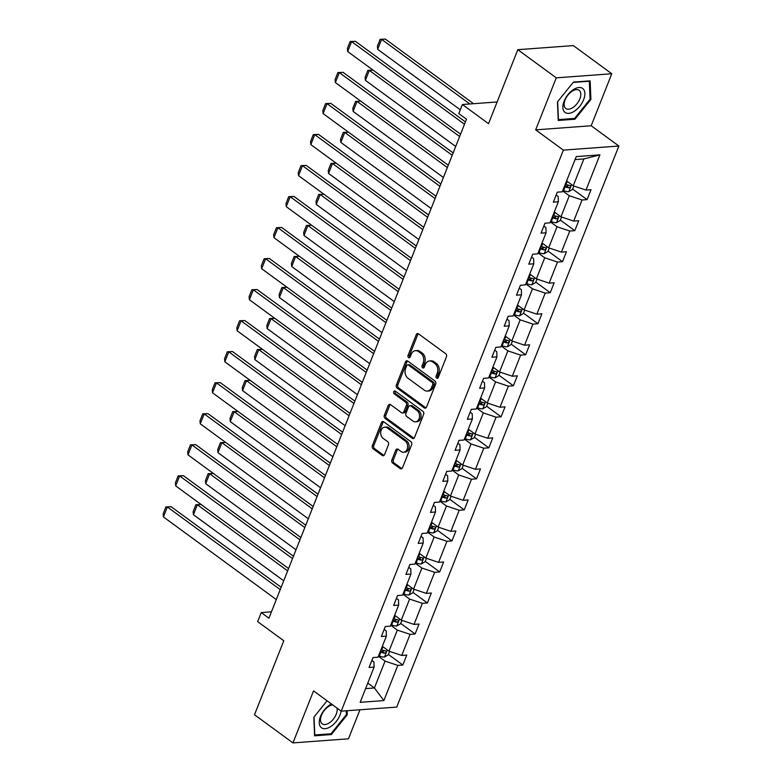 <?xml version="1.0" encoding="UTF-8"?>
<svg xmlns="http://www.w3.org/2000/svg" width="782" height="782" viewBox="0 0 782 782"><rect width="100%" height="100%" fill="white"/><g stroke="black" fill="none" stroke-linecap="round" stroke-linejoin="round"><path stroke-width="1.17" d="M436.639 378.136A1.574 1.183 -94.2 0 0 438.243 377.54L446.454 356.797A2.248 1.691 -94.2 0 0 445.711 353.738L418.536 333.846A2.248 1.691 -94.2 0 0 417.598 333.552A2.248 1.691 -94.2 0 0 416.259 334.686L408.048 355.429A1.574 1.183 -94.2 0 0 410.159 356.983L411.224 354.295A7.185 5.415 -94.2 0 1 415.525 350.668A7.185 5.415 -94.2 0 1 418.526 351.587L420.794 353.239A7.185 5.415 -94.2 0 1 423.15 363.024L422.085 365.712A1.574 1.183 -94.2 0 0 424.196 367.257L425.261 364.578A7.185 5.415 -94.2 0 1 429.562 360.942A7.185 5.415 -94.2 0 1 432.563 361.861L434.831 363.522A7.185 5.415 -94.2 0 1 437.187 373.307L436.121 375.995A1.574 1.183 -94.2 0 0 436.639 378.136M517.821 49.686L573.323 45.591L611.778 73.752L556.266 77.838L517.821 49.686L488.525 123.673L462.387 104.524L458.799 113.576L466.492 119.206L268.92 618.2L261.237 612.57L257.649 621.622L283.798 640.761L254.502 714.748L292.957 742.9L348.459 738.804L359.955 709.782M391.87 459.982A2.248 1.691 -94.2 0 0 392.603 463.042L400.228 468.623A2.248 1.691 -94.2 0 0 401.166 468.917A2.248 1.691 -94.2 0 0 402.505 467.773L411.635 444.743A2.248 1.691 -94.2 0 0 410.892 441.683L383.718 421.791A2.248 1.691 -94.2 0 0 382.779 421.498A2.248 1.691 -94.2 0 0 381.44 422.632L372.32 445.672A2.248 1.691 -94.2 0 0 373.053 448.731L382.261 455.466A2.248 1.691 -94.2 0 0 383.2 455.759A2.248 1.691 -94.2 0 0 384.548 454.625L388.449 444.762A2.248 1.691 -94.2 0 0 387.716 441.703L383.141 438.36A6.012 4.526 -94.2 0 1 380.756 431.772A6.012 4.526 -94.2 0 1 384.773 427.148A6.012 4.526 -94.2 0 1 387.276 427.92L405.174 441.019A6.012 4.526 -94.2 0 1 407.559 447.607A6.012 4.526 -94.2 0 1 403.541 452.231A6.012 4.526 -94.2 0 1 401.039 451.458L398.048 449.279A2.248 1.691 -94.2 0 0 397.119 448.995A2.248 1.691 -94.2 0 0 395.77 450.129L391.87 459.982L393.366 459.875A2.248 1.691 -94.2 0 0 394.108 462.934L401.723 468.516A2.248 1.691 -94.2 0 0 401.899 468.623M556.266 77.838L535.68 129.851L563.363 150.115L341.226 711.161L313.543 690.897L292.957 742.9M424.264 407.911A2.248 1.691 -94.2 0 0 425.203 408.204A2.248 1.691 -94.2 0 0 426.552 407.06L435.672 384.03A2.248 1.691 -94.2 0 0 434.929 380.971L407.754 361.079A2.248 1.691 -94.2 0 0 406.816 360.785A2.248 1.691 -94.2 0 0 405.477 361.919L396.357 384.959A2.248 1.691 -94.2 0 0 397.09 388.019L424.264 407.911L425.77 407.803A2.248 1.691 -94.2 0 0 425.936 407.911M423.649 414.382L414.528 437.421A2.248 1.691 -94.2 0 1 413.179 438.555A2.248 1.691 -94.2 0 1 412.251 438.272L385.076 418.37A2.248 1.691 -94.2 0 1 384.333 415.31L388.243 405.457A2.248 1.691 -94.2 0 1 389.583 404.323A2.248 1.691 -94.2 0 1 390.521 404.607L401.537 412.681A2.248 1.691 -94.2 0 0 402.476 412.964A2.248 1.691 -94.2 0 0 403.825 411.831L406.415 405.291A2.248 1.691 -94.2 0 0 405.672 402.231L394.206 393.835A1.574 1.183 -94.2 0 1 395.281 391.098L422.915 411.332A2.248 1.691 -94.2 0 1 423.649 414.382M371.88 660.428L373.943 661.934L374.099 667.134L369.075 667.505L373.014 657.554L378.038 657.183L386.386 636.108L381.362 636.48L385.291 626.529L390.326 626.157L398.664 605.082L393.639 605.454L397.579 595.503L402.603 595.141L410.951 574.056L405.926 574.428L409.866 564.477L414.89 564.115L423.238 543.031L418.214 543.402L422.143 533.451L427.177 533.089L435.515 512.005L430.491 512.376L434.43 502.435L439.455 502.064L447.803 480.979L442.778 481.35L446.718 471.409L451.742 471.038L460.09 449.953L455.065 450.324L458.995 440.383L464.029 440.012L472.367 418.927L467.343 419.299L471.282 409.357L476.306 408.986L484.654 387.901L479.63 388.273L483.569 378.332L488.594 377.96L496.941 356.875L491.917 357.247L495.847 347.306L500.871 346.934L509.219 325.85L504.194 326.221L508.134 316.28L513.158 315.908L521.506 294.824L516.482 295.195L520.421 285.254L525.445 284.883L533.793 263.798L528.769 264.169L532.698 254.228L537.723 253.857L546.071 232.772L541.046 233.144L544.986 223.202L550.01 222.831L558.358 201.746L553.333 202.118L557.273 192.177L562.297 191.805L576.236 156.605L599.931 154.856L586.001 190.055L591.026 189.684L587.087 199.635L582.062 199.996L573.714 221.081L578.739 220.71L574.799 230.661L569.775 231.022L561.427 252.107L566.451 251.736L562.522 261.677L557.488 262.048L549.15 283.133L554.174 282.761L550.235 292.703L545.21 293.074L536.863 314.159L541.887 313.787L537.948 323.728L532.923 324.1L524.575 345.185L529.6 344.813L525.67 354.754L520.636 355.126L512.298 376.21L517.322 375.839L513.383 385.78L508.359 386.152L500.011 407.236L505.035 406.865L501.096 416.806L496.071 417.177L487.724 438.262L492.748 437.891L488.818 447.832L483.784 448.203L475.446 469.288L480.471 468.917L476.531 478.858L471.507 479.229L463.159 500.314L468.183 499.942L464.244 509.884L459.22 510.255L450.872 531.34L455.896 530.968L451.967 540.909L446.942 541.281L438.594 562.366L443.619 561.994L439.68 571.935L434.655 572.307L426.307 593.391L431.332 593.02L427.392 602.961L422.368 603.333L414.02 624.417L419.044 624.046L415.115 633.987L410.091 634.358L401.743 655.443L406.767 655.072L402.828 665.013L397.803 665.384L383.864 700.584L360.16 702.334L374.099 667.134M563.363 150.115L618.865 146.029L396.738 707.075L341.226 711.161M390.687 625.229L397.324 630.096L388.977 651.171L382.339 646.313M388.977 651.171L401.743 655.443M397.324 630.096L410.091 634.358M384.158 629.402L386.22 630.908L386.386 636.108M402.974 594.212L409.612 599.071L401.264 620.146L394.627 615.287M401.264 620.146L414.02 624.417M409.612 599.071L422.368 603.333M396.445 598.377L398.507 599.882L398.664 605.082M415.252 563.187L421.889 568.045L413.551 589.12L406.914 584.262M413.551 589.12L426.307 593.391M421.889 568.045L434.655 572.307M408.732 567.351L410.794 568.856L410.951 574.056M427.539 532.161L434.176 537.019L425.828 558.094L419.191 553.236M425.828 558.094L438.594 562.366M434.176 537.019L446.942 541.281M421.009 536.325L423.072 537.83L423.238 543.031M439.826 501.135L446.463 505.993L438.115 527.068L431.478 522.21M438.115 527.068L450.872 531.34M446.463 505.993L459.22 510.255M433.296 505.299L435.359 506.814L435.515 512.005M452.104 470.109L458.741 474.967L450.403 496.042L443.765 491.184M450.403 496.042L463.159 500.314M458.741 474.967L471.507 479.229M445.584 474.273L447.646 475.788L447.803 480.979M464.391 439.083L471.028 443.941L462.68 465.026L456.043 460.158M462.68 465.026L475.446 469.288M471.028 443.941L483.784 448.203M457.861 443.247L459.924 444.762L460.09 449.953M476.678 408.057L483.315 412.916L474.967 434L468.33 429.132M474.967 434L487.724 438.262M483.315 412.916L496.071 417.177M470.148 412.222L472.211 413.737L472.367 418.927M488.955 377.032L495.593 381.89L487.254 402.974L480.617 398.106M487.254 402.974L500.011 407.236M495.593 381.89L508.359 386.152M482.435 381.196L484.498 382.711L484.654 387.901M501.242 346.006L507.88 350.864L499.532 371.949L492.895 367.081M499.532 371.949L512.298 376.21M507.88 350.864L520.636 355.126M494.713 350.17L496.775 351.685L496.941 356.875M513.53 314.98L520.167 319.838L511.819 340.923L505.182 336.055M511.819 340.923L524.575 345.185M520.167 319.838L532.923 324.1M507 319.144L509.062 320.659L509.219 325.85M525.807 283.954L532.444 288.812L524.106 309.897L517.469 305.039M524.106 309.897L536.863 314.159M532.444 288.812L545.21 293.074M519.287 288.118L521.35 289.633L521.506 294.824M538.094 252.928L544.731 257.786L536.384 278.871L529.746 274.013M536.384 278.871L549.15 283.133M544.731 257.786L557.488 262.048M531.564 257.092L533.627 258.607L533.793 263.798M550.381 221.902L557.019 226.76L548.671 247.845L542.034 242.987M548.671 247.845L561.427 252.107M557.019 226.76L569.775 231.022M543.852 226.066L545.914 227.582L546.071 232.772M562.659 190.876L569.296 195.735L560.958 216.819L554.321 211.961M560.958 216.819L573.714 221.081M569.296 195.735L582.062 199.996M556.139 195.041L558.201 196.556L558.358 201.746M599.931 154.856L583.871 158.941L573.235 185.793L566.598 180.935M573.235 185.793L586.001 190.055M535.68 129.851L591.182 125.755L611.778 73.752M591.182 125.755L618.865 146.029M497.127 101.963L462.387 104.524M271.452 611.817L261.237 612.57M365.595 688.619L374.412 687.964L385.037 661.122L378.4 656.254M367.775 683.106L374.412 687.964L383.864 700.584M583.871 158.941L575.053 159.596M385.037 661.122L397.803 665.384M566.549 184.591L568.113 185.735M572.639 189.058L587.087 199.635M554.262 215.617L555.826 216.761M560.362 220.084L574.799 230.661M541.975 246.643L543.539 247.786M548.074 251.1L562.522 261.677M529.697 277.669L531.261 278.812M535.787 282.126L550.235 292.703M517.41 308.695L518.974 309.838M523.51 313.152L537.948 323.728M505.123 339.72L506.687 340.864M511.223 344.178L525.67 354.754M492.846 370.746L494.41 371.89M498.936 375.204L513.383 385.78M480.559 401.772L482.123 402.916M486.658 406.229L501.096 416.806M468.281 432.798L469.835 433.942M474.371 437.255L488.818 447.832M455.994 463.824L457.558 464.967M462.084 468.281L476.531 478.858M443.707 494.85L445.271 495.993M449.806 499.307L464.244 509.884M431.429 525.875L432.984 527.019M437.519 530.333L451.967 540.909M419.142 556.901L420.706 558.045M425.232 561.359L439.68 571.935M406.855 587.927L408.419 589.071M412.955 592.385L427.392 602.961M394.578 618.953L396.132 620.097M400.667 623.41L415.115 633.987M382.29 649.979L383.854 651.123M388.38 654.436L402.828 665.013M574.936 119.226L590.899 99.422L590.136 80.849L573.421 82.081L557.468 101.885L558.221 120.467L574.936 119.226L573.91 118.483M327.072 700.799L313.836 717.231L314.589 735.803L331.314 734.572L347.267 714.758L347.1 710.73M438.018 377.921A1.574 1.183 -94.2 0 1 437.627 375.878L438.682 373.2A7.185 5.415 -94.2 0 0 436.327 363.415L434.831 363.522M429.562 360.942L431.068 360.834A7.185 5.415 -94.2 0 1 434.069 361.753L436.327 363.415M415.525 350.668L417.021 350.551A7.185 5.415 -94.2 0 1 420.022 351.47L422.29 353.132A7.185 5.415 -94.2 0 1 424.646 362.916L423.58 365.605A1.574 1.183 -94.2 0 0 423.981 367.638M418.37 333.728A2.248 1.691 -94.2 0 0 417.754 334.579L409.543 355.321A1.574 1.183 -94.2 0 0 409.944 357.364M407.588 360.961A2.248 1.691 -94.2 0 0 406.972 361.812L397.852 384.852A2.248 1.691 -94.2 0 0 398.595 387.901L425.77 407.803M432.7 384.627A1.574 1.183 -94.2 0 0 432.192 382.486L408.341 365.028A1.574 1.183 -94.2 0 0 406.738 365.614L405.614 368.449A7.185 5.415 -94.2 0 0 407.979 378.234L424.284 390.169A7.185 5.415 -94.2 0 0 427.285 391.088A7.185 5.415 -94.2 0 0 431.586 387.461L432.7 384.627L434.206 384.519A1.574 1.183 -94.2 0 0 433.687 382.378L432.192 382.486M407.676 364.823L409.182 364.715A1.574 1.183 -94.2 0 1 409.836 364.911L433.687 382.378M427.285 391.088L428.78 390.98A7.185 5.415 -94.2 0 0 433.081 387.354L431.586 387.461M434.206 384.519L433.081 387.354M390.355 404.499A2.248 1.691 -94.2 0 0 389.739 405.34L385.839 415.203A2.248 1.691 -94.2 0 0 386.572 418.262L413.746 438.155A2.248 1.691 -94.2 0 0 413.913 438.272M402.476 412.964L403.981 412.857A2.248 1.691 -94.2 0 0 405.32 411.723L407.911 405.184A2.248 1.691 -94.2 0 0 407.178 402.124L395.702 393.717L394.206 393.835M395.409 391.195A1.574 1.183 -94.2 0 0 395.702 393.717M412.974 421.048A6.012 4.526 -94.2 0 0 415.486 421.821A6.012 4.526 -94.2 0 0 419.504 417.197A6.012 4.526 -94.2 0 0 417.109 410.609L410.814 405.995A2.248 1.691 -94.2 0 0 409.876 405.702A2.248 1.691 -94.2 0 0 408.527 406.836L405.936 413.375A2.248 1.691 -94.2 0 0 406.679 416.435L412.974 421.048M415.486 421.821L416.992 421.713A6.012 4.526 -94.2 0 0 420.999 417.089A6.012 4.526 -94.2 0 0 418.614 410.501L417.109 410.609M409.876 405.702L411.371 405.594A2.248 1.691 -94.2 0 1 412.31 405.878L418.614 410.501M397.882 449.171A2.248 1.691 -94.2 0 0 397.266 450.012L393.366 459.875M403.541 452.231L405.047 452.123A6.012 4.526 -94.2 0 0 409.054 447.5A6.012 4.526 -94.2 0 0 406.669 440.911L405.174 441.019M384.773 427.148L386.269 427.04A6.012 4.526 -94.2 0 1 388.781 427.813L406.669 440.911M383.551 421.674A2.248 1.691 -94.2 0 0 382.936 422.524L373.816 445.554A2.248 1.691 -94.2 0 0 374.558 448.614L383.767 455.359A2.248 1.691 -94.2 0 0 383.933 455.466M590.048 98.806L590.899 99.422M346.416 714.142L347.267 714.758M330.287 733.819L331.314 734.572M473.589 103.703L385.36 39.1L381.616 39.374L469.835 103.977M573.851 185.999L572.483 189.459L568.69 191.668A6.061 2.151 -158.4 0 1 563.607 190.554L562.903 190.261M460.295 109.812L377.677 49.325L377.393 46.285L380.15 39.325L385.36 39.1M564.399 186.487L565.103 186.781A6.061 2.151 21.6 0 0 568.876 187.827C570.596 187.133 570.909 186.341 569.824 185.442A6.061 2.151 -158.4 0 1 566.051 184.396L565.347 184.102M568.876 187.827L566.667 186.214A3.089 1.095 -158.4 0 1 565.64 185.852L564.79 185.5M380.15 39.325L381.616 39.374L377.677 49.325M460.559 134.191L347.677 51.534L351.607 41.593L355.36 41.309L350.15 41.534L351.607 41.593L464.498 124.24M465.427 121.904L355.36 41.309M347.677 51.534L347.394 48.494L350.15 41.534M455.701 146.469L365.389 80.351L365.106 77.31L367.863 70.351L373.063 70.126L369.329 70.4L459.63 136.527M561.564 217.025L560.195 220.485L556.413 222.694A6.061 2.151 -158.4 0 1 551.32 221.58L550.626 221.286M552.121 217.513L552.815 217.807A6.061 2.151 21.6 0 0 556.588 218.852C558.309 218.158 558.631 217.367 557.537 216.467A6.061 2.151 -158.4 0 1 553.764 215.421L553.06 215.128M556.588 218.852L554.379 217.24A3.089 1.095 -158.4 0 1 553.353 216.878L552.503 216.526M367.863 70.351L369.329 70.4L365.389 80.351M443.414 177.494L353.112 111.376L352.829 108.336L355.585 101.377L360.785 101.152L357.042 101.425L447.353 167.553M549.287 248.05L547.918 251.511L544.125 253.72A6.061 2.151 -158.4 0 1 539.042 252.606L538.339 252.312M539.834 248.539L540.538 248.832A6.061 2.151 21.6 0 0 544.311 249.878C546.032 249.184 546.344 248.393 545.25 247.493A6.061 2.151 -158.4 0 1 541.476 246.447L540.782 246.154M544.311 249.878L542.092 248.265A3.089 1.095 -158.4 0 1 541.066 247.904L540.225 247.552M355.585 101.377L357.042 101.425L353.112 111.376M448.272 165.217L335.39 82.56L339.329 72.618L343.073 72.335L337.863 72.56L339.329 72.618L452.211 155.266M453.14 152.93L343.073 72.335M335.39 82.56L335.107 79.52L337.863 72.56M435.994 196.243L323.103 113.586L327.042 103.644L330.796 103.361L325.576 103.586L327.042 103.644L439.924 186.292M440.853 183.956L330.796 103.361M323.103 113.586L322.819 110.545L325.576 103.586M583.177 88.874A14.878 8.231 126.2 0 0 567.986 94.583A14.878 8.231 126.2 0 0 564.565 111.982A14.878 8.231 126.2 0 0 579.755 106.274A14.878 8.231 126.2 0 0 583.177 88.874M579.521 90.653A11.261 6.227 126.2 0 0 579.12 90.321A11.261 6.227 126.2 0 0 567.722 95.345A11.261 6.227 126.2 0 0 565.425 108.151A11.261 6.227 126.2 0 0 565.816 108.493A11.261 6.227 126.2 0 0 577.214 103.459A11.261 6.227 126.2 0 0 579.521 90.653M573.138 82.433L589.335 81.24L590.068 99.236L574.604 118.424L558.416 119.617L557.674 101.621M331.441 703.996A14.878 8.231 126.2 0 0 320.903 715.52A14.878 8.231 126.2 0 0 320.933 727.319A14.878 8.231 126.2 0 0 332.409 725.354A14.878 8.231 126.2 0 0 341.099 711.073M332.751 704.953A11.261 6.227 126.2 0 0 322.722 712.715A11.261 6.227 126.2 0 0 321.793 723.487A11.261 6.227 126.2 0 0 322.184 723.829A11.261 6.227 126.2 0 0 332.311 720.3A11.261 6.227 126.2 0 0 336.993 708.062M346.279 710.789L346.436 714.572L330.982 733.77L314.784 734.963L314.041 716.967M431.126 208.52L340.825 142.392L340.541 139.362L343.298 132.402L348.498 132.178L344.764 132.451L435.066 198.579M536.999 279.076L535.631 282.537L531.838 284.746A6.061 2.151 -158.4 0 1 526.755 283.631L526.051 283.338M527.547 279.565L528.251 279.858A6.061 2.151 21.6 0 0 532.024 280.904C533.744 280.21 534.057 279.418 532.972 278.519A6.061 2.151 -158.4 0 1 529.199 277.473L528.495 277.18M532.024 280.904L529.815 279.282A3.089 1.095 -158.4 0 1 528.788 278.93L527.938 278.578M343.298 132.402L344.764 132.451L340.825 142.392M423.707 227.269L310.825 144.611L314.755 134.66L318.509 134.387L313.299 134.612L314.755 134.66L427.646 217.318M428.575 214.982L318.509 134.387M310.825 144.611L310.542 141.571L313.299 134.612M418.849 239.546L328.538 173.418L328.254 170.388L331.011 163.418L336.211 163.203L332.477 163.477L422.779 229.605M524.712 310.102L523.344 313.553L519.561 315.772A6.061 2.151 -158.4 0 1 514.468 314.657L513.774 314.364M515.27 310.591L515.964 310.884A6.061 2.151 21.6 0 0 519.737 311.93C521.457 311.236 521.78 310.444 520.685 309.545A6.061 2.151 -158.4 0 1 516.912 308.499L516.208 308.206M519.737 311.93L517.528 310.307A3.089 1.095 -158.4 0 1 516.501 309.955L515.651 309.604M331.011 163.418L332.477 163.477L328.538 173.418M411.42 258.295L298.538 175.637L302.478 165.686L306.221 165.413L301.011 165.637L302.478 165.686L415.359 248.344M416.288 246.007L306.221 165.413M298.538 175.637L298.255 172.597L301.011 165.637M406.562 270.572L316.26 204.444L315.977 201.414L318.733 194.444L323.934 194.229L320.19 194.503L410.501 260.631M512.435 341.128L511.066 344.579L507.274 346.788A6.061 2.151 -158.4 0 1 502.191 345.683L501.487 345.39M502.982 341.617L503.686 341.91A6.061 2.151 21.6 0 0 507.459 342.956C509.18 342.262 509.493 341.47 508.398 340.571A6.061 2.151 -158.4 0 1 504.625 339.515L503.931 339.232M507.459 342.956L505.24 341.333A3.089 1.095 -158.4 0 1 504.214 340.981L503.373 340.629M318.733 194.444L320.19 194.503L316.26 204.444M399.143 289.32L286.251 206.663L290.19 196.712L293.944 196.438L288.724 196.663L290.19 196.712L403.072 279.37M404.001 277.033L293.944 196.438M286.251 206.663L285.968 203.623L288.724 196.663M394.275 301.598L303.973 235.47L303.69 232.44L306.446 225.47L311.647 225.255L307.913 225.529L398.214 291.647M500.148 372.154L498.779 375.604L494.986 377.814A6.061 2.151 -158.4 0 1 489.903 376.709L489.2 376.416M490.695 372.643L491.399 372.936A6.061 2.151 21.6 0 0 495.172 373.982C496.893 373.288 497.205 372.496 496.12 371.597A6.061 2.151 -158.4 0 1 492.347 370.541L491.643 370.257M495.172 373.982L492.963 372.359A3.089 1.095 -158.4 0 1 491.937 372.007L491.086 371.655M306.446 225.47L307.913 225.529L303.973 235.47M386.855 320.346L273.974 237.689L277.903 227.738L281.657 227.464L276.447 227.689L277.903 227.738L390.795 310.395M391.723 308.049L281.657 227.464M273.974 237.689L273.69 234.649L276.447 227.689M381.997 332.624L291.686 266.496L291.403 263.466L294.159 256.496L299.359 256.281L295.625 256.555L385.927 322.673M487.86 403.18L486.492 406.63L482.709 408.839A6.061 2.151 -158.4 0 1 477.616 407.735L476.922 407.442M478.418 403.668L479.112 403.962A6.061 2.151 21.6 0 0 482.885 405.008C484.615 404.314 484.928 403.522 483.833 402.622A6.061 2.151 -158.4 0 1 480.06 401.567L479.356 401.274M482.885 405.008L480.676 403.385A3.089 1.095 -158.4 0 1 479.649 403.033L478.799 402.681M294.159 256.496L295.625 256.555L291.686 266.496M374.568 351.362L261.687 268.715L265.626 258.764L269.37 258.49L264.16 258.715L265.626 258.764L378.508 341.421M379.436 339.075L269.37 258.49M261.687 268.715L261.403 265.675L264.16 258.715M369.71 363.65L279.409 297.522L279.125 294.482L281.882 287.522L287.082 287.307L283.338 287.58L373.649 353.699M475.583 434.206L474.215 437.656L470.422 439.865A6.061 2.151 -158.4 0 1 465.339 438.761L464.635 438.467M466.131 434.694L466.834 434.988A6.061 2.151 21.6 0 0 470.608 436.033C472.328 435.339 472.641 434.548 471.546 433.648A6.061 2.151 -158.4 0 1 467.773 432.593L467.079 432.299M470.608 436.033L468.389 434.411A3.089 1.095 -158.4 0 1 467.362 434.059L466.522 433.707M281.882 287.522L283.338 287.58L279.409 297.522M362.291 382.388L249.399 299.741L253.339 289.79L257.092 289.516L251.872 289.741L253.339 289.79L366.22 372.447M367.149 370.101L257.092 289.516M249.399 299.741L249.116 296.701L251.872 289.741M357.423 394.675L267.121 328.548L266.838 325.507L269.595 318.548L274.795 318.333L271.061 318.606L361.362 384.724M463.296 465.231L461.927 468.682L458.135 470.891A6.061 2.151 -158.4 0 1 453.052 469.787L452.348 469.493M453.843 465.72L454.547 466.013A6.061 2.151 21.6 0 0 458.32 467.059C460.041 466.365 460.354 465.573 459.269 464.674A6.061 2.151 -158.4 0 1 455.495 463.618L454.792 463.325M458.32 467.059L456.111 465.437A3.089 1.095 -158.4 0 1 455.085 465.085L454.234 464.733M269.595 318.548L271.061 318.606L267.121 328.548M350.004 413.414L237.122 330.766L241.061 320.815L244.805 320.542L239.595 320.767L241.061 320.815L353.943 403.473M354.872 401.127L244.805 320.542M237.122 330.766L236.838 327.726L239.595 320.767M345.145 425.701L254.834 359.573L254.551 356.533L257.307 349.574L262.508 349.358L258.774 349.632L349.075 415.75M451.009 496.247L449.64 499.708L445.857 501.917A6.061 2.151 -158.4 0 1 440.765 500.812L440.07 500.519M441.566 496.746L442.26 497.029A6.061 2.151 21.6 0 0 446.033 498.085C447.763 497.391 448.076 496.599 446.981 495.7A6.061 2.151 -158.4 0 1 443.208 494.644L442.504 494.351M446.033 498.085L443.824 496.462A3.089 1.095 -158.4 0 1 442.798 496.111L441.947 495.759M257.307 349.574L258.774 349.632L254.834 359.573M337.716 444.44L224.835 361.792L228.774 351.841L232.528 351.568L227.308 351.792L228.774 351.841L341.656 434.499M342.584 432.153L232.528 351.568M224.835 361.792L224.551 358.752L227.308 351.792M332.858 456.727L242.557 390.599L242.273 387.559L245.03 380.599L250.23 380.384L246.486 380.658L336.798 446.776M438.731 527.273L437.363 530.734L433.57 532.943A6.061 2.151 -158.4 0 1 428.487 531.838L427.783 531.545M429.279 527.762L429.983 528.055A6.061 2.151 21.6 0 0 433.756 529.111C435.476 528.417 435.789 527.615 434.694 526.726A6.061 2.151 -158.4 0 1 430.921 525.67L430.227 525.377M433.756 529.111L431.537 527.488A3.089 1.095 -158.4 0 1 430.511 527.136L429.67 526.785M245.03 380.599L246.486 380.658L242.557 390.599M325.439 475.466L212.548 392.818L216.487 382.867L220.241 382.594L215.021 382.818L216.487 382.867L329.369 465.525M330.297 463.179L220.241 382.594M212.548 392.818L212.264 389.778L215.021 382.818M320.571 487.753L230.27 421.625L229.986 418.585L232.743 411.625L237.943 411.41L234.209 411.684L324.51 477.802M426.444 558.299L425.076 561.759L421.283 563.969A6.061 2.151 -158.4 0 1 416.2 562.864L415.496 562.571M416.992 558.788L417.696 559.081A6.061 2.151 21.6 0 0 421.469 560.137C423.189 559.443 423.502 558.641 422.417 557.752A6.061 2.151 -158.4 0 1 418.644 556.696L417.94 556.403M421.469 560.137L419.26 558.514A3.089 1.095 -158.4 0 1 418.233 558.162L417.383 557.81M232.743 411.625L234.209 411.684L230.27 421.625M313.152 506.492L200.27 423.834L204.21 413.893L207.953 413.619L202.743 413.844L204.21 413.893L317.091 496.55M318.02 494.204L207.953 413.619M200.27 423.834L199.987 420.804L202.743 413.844M308.294 518.779L217.983 452.651L217.699 449.611L220.456 442.651L225.666 442.436L221.922 442.71L312.223 508.828M414.157 589.325L412.788 592.785L409.006 594.994A6.061 2.151 -158.4 0 1 403.913 593.89L403.219 593.597M404.714 589.814L405.408 590.107A6.061 2.151 21.6 0 0 409.182 591.163C410.912 590.469 411.224 589.667 410.13 588.778A6.061 2.151 -158.4 0 1 406.357 587.722L405.653 587.429M409.182 591.163L406.972 589.54A3.089 1.095 -158.4 0 1 405.946 589.188L405.096 588.836M220.456 442.651L221.922 442.71L217.983 452.651M300.865 537.517L187.983 454.86L191.922 444.919L195.676 444.645L190.456 444.86L191.922 444.919L304.804 527.576M305.733 525.23L195.676 444.645M187.983 454.86L187.7 451.83L190.456 444.86M296.007 549.805L205.705 483.677L205.422 480.637L208.178 473.677L213.378 473.462L209.644 473.736L299.946 539.854M401.88 620.351L400.511 623.811L396.718 626.02A6.061 2.151 -158.4 0 1 391.635 624.916L390.932 624.623M392.427 620.84L393.131 621.133A6.061 2.151 21.6 0 0 396.904 622.189C398.625 621.495 398.937 620.693 397.843 619.803A6.061 2.151 -158.4 0 1 394.069 618.748L393.375 618.454M396.904 622.189L394.685 620.566A3.089 1.095 -158.4 0 1 393.659 620.214L392.818 619.862M208.178 473.677L209.644 473.736L205.705 483.677M288.587 568.543L175.696 485.886L179.635 475.945L183.389 475.671L178.169 475.886L179.635 475.945L292.517 558.602M293.445 556.256L183.389 475.671M175.696 485.886L175.412 482.856L178.169 475.886M283.719 580.821L193.418 514.703L193.134 511.663L195.891 504.703L201.091 504.488L197.357 504.761L287.659 570.88M389.592 651.377L388.224 654.837L384.431 657.046A6.061 2.151 -158.4 0 1 379.348 655.942L378.644 655.648M380.14 651.865L380.844 652.159A6.061 2.151 21.6 0 0 384.617 653.214C386.337 652.52 386.65 651.719 385.565 650.829A6.061 2.151 -158.4 0 1 381.792 649.774L381.088 649.48M384.617 653.214L382.408 651.592A3.089 1.095 -158.4 0 1 381.381 651.24L380.531 650.888M195.891 504.703L197.357 504.761L193.418 514.703M276.3 599.569L163.418 516.912L167.358 506.971L171.102 506.697L165.892 506.912L167.358 506.971L280.239 589.628M281.168 587.282L171.102 506.697M163.418 516.912L163.135 513.882L165.892 506.912M438.682 373.2L437.187 373.307M434.069 361.753L432.563 361.861M423.58 365.605L422.085 365.712M424.646 362.916L423.15 363.024M422.29 353.132L420.794 353.239M420.022 351.47L418.526 351.587M409.543 355.321L408.048 355.429M417.754 334.579L416.259 334.686M437.627 375.878L436.121 375.995M398.595 387.901L397.09 388.019M397.852 384.852L396.357 384.959M406.972 361.812L405.477 361.919M409.836 364.911L408.341 365.028M413.746 438.155L412.251 438.272M386.572 418.262L385.076 418.37M385.839 415.203L384.333 415.31M389.739 405.34L388.243 405.457M405.32 411.723L403.825 411.831M407.911 405.184L406.415 405.291M407.178 402.124L405.672 402.231M412.31 405.878L410.814 405.995M397.266 450.012L395.77 450.129M388.781 427.813L387.276 427.92M383.767 455.359L382.261 455.466M374.558 448.614L373.053 448.731M373.816 445.554L372.32 445.672M382.936 422.524L381.44 422.632M401.723 468.516L400.228 468.623M394.108 462.934L392.603 463.042M568.788 191.61L571.574 184.572M566.051 184.396L567.233 181.395M563.607 190.554L565.103 186.781M556.501 222.635L559.286 215.597M553.764 215.421L554.946 212.421M551.32 221.58L552.815 217.807M544.223 253.661L547.009 246.623M541.476 246.447L542.669 243.446M539.042 252.606L540.538 248.832M531.936 284.687L534.722 277.649M529.199 277.473L530.382 274.472M526.755 283.631L528.251 279.858M519.649 315.713L522.435 308.675M516.912 308.499L518.095 305.498M514.468 314.657L515.964 310.884M507.371 346.739L510.157 339.701M504.625 339.515L505.817 336.524M502.191 345.683L503.686 341.91M495.084 377.765L497.87 370.727M492.347 370.541L493.53 367.55M489.903 376.709L491.399 372.936M482.797 408.791L485.583 401.752M480.06 401.567L481.243 398.576M477.616 407.735L479.112 403.962M470.52 439.816L473.305 432.778M467.773 432.593L468.965 429.601M465.339 438.761L466.834 434.988M458.232 470.842L461.018 463.804M455.495 463.618L456.678 460.627M453.052 469.787L454.547 466.013M445.955 501.868L448.731 494.83M443.208 494.644L444.391 491.653M440.765 500.812L442.26 497.029M433.668 532.894L436.454 525.856M430.921 525.67L432.114 522.679M428.487 531.838L429.983 528.055M421.381 563.92L424.167 556.882M418.644 556.696L419.826 553.705M416.2 562.864L417.696 559.081M409.103 594.946L411.879 587.908M406.357 587.722L407.539 584.731M403.913 593.89L405.408 590.107M396.816 625.971L399.602 618.933M394.069 618.748L395.262 615.757M391.635 624.916L393.131 621.133M384.529 656.997L387.315 649.959M381.792 649.774L382.975 646.782M379.348 655.942L380.844 652.159"/></g></svg>
